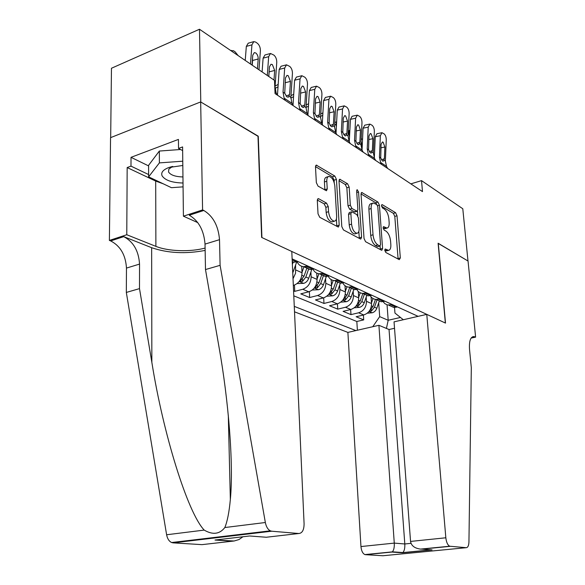<?xml version="1.0" encoding="UTF-8"?>
<svg xmlns="http://www.w3.org/2000/svg" width="585" height="585" viewBox="0 0 585 585"><rect width="100%" height="100%" fill="white"/><g stroke="black" fill="none" stroke-linecap="round" stroke-linejoin="round"><path stroke-width="0.88" d="M384.762 250.3L385.8 252.479L399.277 259.66L400.33 257.941L397.018 215.77L395.606 212.713L382.246 204.655L381.464 205.766L382.488 207.96L384.25 209.013C386.758 210.944 388.301 214.256 388.886 218.958L389.157 222.49C389.317 225.861 388.601 227.719 386.992 228.07L383.584 226.644L383.102 227.879L384.133 230.066L385.903 231.068C388.418 232.932 389.968 236.238 390.561 240.991L390.831 244.574C390.999 248.098 390.232 250.029 388.535 250.351L385.274 249.02L384.762 250.3M318.737 198.768L318.13 198.629L317.304 200.509L318.028 213.825L319.746 217.32L338.364 227.075L339.198 225.174L336.441 179.434L334.81 176.041L316.236 165.094L315.49 166.871L316.339 182.63L318.05 186.125L326.459 190.754L327.242 188.933L326.796 181.204C326.708 178.425 327.373 176.838 328.777 176.429C331.907 176.941 333.925 180.107 334.832 185.935L336.638 216.128C336.733 219.141 335.995 220.823 334.423 221.181C331.351 220.56 329.392 217.401 328.543 211.697L328.251 206.578L326.569 203.134L318.737 198.768L317.523 199.141M257.992 136.298L200.779 101.995L199.485 29.25L111.464 68.248L110.675 137.614M258.263 136.203L261.919 237.554L445.353 323.03L438.106 243.221L467.993 261.005L462.793 208.757L421.529 180.626L410.86 183.865M199.485 29.25L274.504 80.386L275.052 93.585L422.487 191.595L421.529 180.626M364.031 238.483L365.581 241.715L381.457 250.175L381.844 250.27L382.59 248.435L379.424 205.218L377.947 202.066L361.705 192.45L361.025 194.183L364.031 238.483M360.367 238.943L343.424 229.927L341.794 226.57L339.007 180.977L339.724 179.222L347.585 183.748L349.165 187.068L350.327 205.167L351.914 208.472L357.135 211.287L357.866 209.496L356.631 190.842L357.113 189.628L358.568 192.004L361.596 237.181L360.813 239.053L360.367 238.943M293.568 290.877L294.745 291.359L294.46 285.114M310.891 272.054L311.132 276.793C310.898 283.096 308.112 287.257 302.767 289.275L308.77 291.798L300.785 293.86L309.662 297.531L309.363 291.623M325.56 278.716L325.816 283.301C325.611 289.48 322.869 293.553 317.589 295.513L323.351 297.94L315.461 299.93L323.98 303.454L323.673 297.845M339.644 285.107L339.907 289.546C339.724 295.615 337.033 299.6 331.819 301.502L337.348 303.834L329.552 305.758L337.742 309.143L337.428 303.812M353.172 291.242L353.45 295.549C353.289 301.509 350.634 305.407 345.486 307.257L350.81 309.494L343.095 311.359L350.978 314.62L358.634 312.792C363.724 310.993 366.334 307.169 366.466 301.319L366.188 297.143M350.664 309.531L350.978 314.62M354.985 211.931L357.135 211.287M293.326 285.473L293.575 285.4C298.957 283.345 301.78 279.133 302.028 272.756L301.721 266.299M293.019 278.745L295.549 273.268L295.601 265.1M308.77 291.798C314.086 289.809 316.858 285.685 317.077 279.425L316.748 273.122M323.351 297.94C328.602 296.003 331.322 291.966 331.519 285.831L331.168 279.586M337.348 303.834C342.539 301.955 345.216 297.999 345.391 291.973L345.004 285.692M350.81 309.494C355.929 307.673 358.568 303.798 358.715 297.882L358.298 291.469M294.518 311.82L347.885 332.404L360.952 546.551L394.275 543.107L404.805 543.977L411.014 543.341M294.27 306.372L355.87 330.576M418.114 316.346L292.127 258.877M293.794 295.842L356.828 321.494L363.716 319.885L356.133 316.748L363.753 314.949C368.813 313.172 371.409 309.377 371.533 303.564L371.08 296.917M383.138 301.67L384.769 303.578L387.358 304.953L392.579 304.697M389.317 305.436L393.793 307.461L397.529 306.957M292.266 261.978L293.904 262.248L297.97 261.546M307.717 265.992L303.681 266.672C300.624 266.409 298.452 264.778 297.158 261.773M304.661 266.665L310.05 269.561L314.072 268.888M323.395 273.144L319.403 273.795C316.47 273.531 314.342 271.996 313.026 269.173M320.244 273.795L325.509 276.551L329.479 275.915M338.408 279.988L334.466 280.61C331.644 280.354 329.567 278.899 328.229 276.244M335.176 280.617L340.309 283.257L344.236 282.65M352.792 286.555L348.901 287.14C346.181 286.891 344.148 285.517 342.81 283.016M349.494 287.162L354.51 289.685L358.386 289.1M366.598 292.844L362.751 293.414C360.126 293.165 358.144 291.864 356.799 289.502M363.234 293.429L368.133 295.849L371.958 295.293M379.848 298.891L376.045 299.432C373.515 299.191 371.577 297.948 370.232 295.71M376.696 299.725L381.215 301.772L384.996 301.238M345.486 307.257L337.742 309.143M331.819 301.502L323.98 303.454M317.589 295.513L309.662 297.531M302.767 289.275L294.745 291.359M372.762 326.715L379.687 316.631L378.707 302.818M379.687 316.631L388.191 320.273L400.462 317.45M387.058 304.858L388.191 320.273L386.422 328.426M394.539 307.483L394.955 313.063L403.314 319.732M363.395 315.03L363.716 319.885M356.828 321.494L357.391 330.225M384.784 250.519L386.919 250.782M385.303 228.545L383.146 228.223M398.1 259.031L394.802 216.406L393.391 213.357L381.537 206.242M376.93 204.662L375.694 202.739L361.011 193.927M380.316 249.561L380.089 246.044M379.76 245.978L380.557 244.771L377.793 206.739L376.755 204.523L373.318 203.002C371.738 203.39 371.014 205.24 371.161 208.545L373.018 234.79C373.618 239.696 375.226 243.082 377.844 244.947L379.76 245.978L377.895 246.636M372.82 203.149L371.051 203.675C369.464 204.07 368.74 205.92 368.886 209.225L371.161 208.545M377.471 246.607L375.548 245.576C372.93 243.718 371.314 240.34 370.722 235.441L368.886 209.225M339 180.714L345.267 184.48L347.585 183.748M354.817 211.982L349.581 209.174L348.002 205.869L346.854 187.792L345.267 184.48M357.493 211.105L357.801 215.719M358.839 231.389L359.27 237.839L361.596 237.181M351.548 224.165C352.36 229.598 354.188 232.64 357.025 233.269C358.532 232.954 359.234 231.302 359.124 228.311L358.43 217.912L356.865 214.644L352.141 211.967L351.629 211.843L350.876 213.664L351.548 224.165L349.201 224.845C350.013 230.278 351.841 233.305 354.685 233.934L355.256 233.773M351.446 211.902L349.296 212.538L348.536 214.359L350.876 213.664M349.201 224.845L348.536 214.359M359.27 238.358L359.27 237.839M332.616 221.708L332.031 221.883C328.953 221.269 326.993 218.117 326.152 212.421L325.86 207.302L324.178 203.873L317.304 200.055M328.39 176.553L326.423 177.189C325.011 177.599 324.346 179.185 324.426 181.957L326.796 181.204M324.872 190.052L324.426 181.957M334.247 182.725L334.101 180.18L332.47 176.794L315.483 166.601M336.821 226.41L336.404 218.936M367.292 313.187L372.221 312.778C374.385 312.127 375.921 310.613 376.828 308.244L379.358 300.931M371.49 302.935L373.018 298.525M362.188 146.864L361.077 141.533M369.23 311.03L371.402 311.103L374.473 307.205L377.018 299.871M362.561 139.018L361.179 139.347M375.468 299.366L372.981 306.555L369.618 310.642M381.712 164.487L380.586 162.425L379.431 157.072L380.36 135.713L375.27 136.744L376.901 133.731L381.712 132.751M374.32 157.987L375.27 136.744M387.658 168.436L386.524 166.389L385.369 161.08L386.261 139.895C386.232 137.146 385.515 135.135 384.104 133.855L381.983 132.7L380.36 135.713M381.449 159.822L384.374 158.725L383.321 161.189L382.488 160.985L380.718 157.943L381.084 144.4L382.407 141.965L383.138 142.206L384.872 147.032L380.937 147.8M384.374 158.725L384.872 147.032M182.82 165.475L168.875 167.507C163.003 169.782 160.743 172.575 162.111 175.88C165.189 180.355 172.158 182.732 183.025 183.01M172.721 166.425L168.868 169.036L168.538 171.983C170.615 175.098 175.42 176.75 182.951 176.941M183.068 186.856L171.434 187.69L148.612 176.853L148.605 165.292L159.339 151.054L180.546 149.504M148.612 176.853L159.391 162.893L182.769 161.197M159.339 151.054L159.391 162.893M378.912 325.311L394.275 543.107C394.466 547.333 393.822 550.236 392.359 551.823L402.86 552.547C404.352 550.99 404.995 548.13 404.805 543.977L389.04 329.509L378.912 325.311L347.885 332.404M438.275 243.316L445.514 323.103L426.772 314.372L445.836 537.783C446.384 542.302 447.671 545.118 449.704 546.229L466.194 547.692C467.861 547.575 468.782 545.659 468.943 541.944L471.313 367.724L469.528 349.42C469.009 341.194 470.45 336.901 473.85 336.543L475.612 337.128L468.044 261.034L438.121 243.36M450.179 546.339L421.909 549.118L432.074 549.893L402.4 552.781L391.913 552.064L365.406 554.675L382.926 555.75L466.194 547.692M475.612 337.128L471.13 338.071M394.524 328.28L389.04 329.509M426.772 314.372L394.041 321.852L410.553 541.425L445.836 537.783M365.406 554.675L364.894 554.58C362.707 553.542 361.391 550.865 360.952 546.551M421.909 549.118L420.513 549.103C414.626 548.299 411.306 545.739 410.553 541.425M432.074 549.893L428.929 549.651M402.4 552.781L402.86 552.547M391.913 552.064L392.359 551.823M291.791 251.477L304.09 523.78C304.032 529.93 302.284 533.169 298.84 533.513L271.689 531.209L173.094 542.865L171.624 542.529C169.058 541.308 167.383 538.719 166.615 534.763L126.323 292.434L126.47 268.084C125.651 254.994 120.378 245.941 110.66 240.918L109.388 240.428L110.558 137.658L200.67 101.929L257.985 136.034L261.634 237.422L291.791 251.477M126.323 292.434L139.501 288.624L151.851 362.342C163.083 433.222 187.485 512.57 204.202 530.098C212.735 535.078 219.616 534.222 224.83 527.538C227.353 521.418 229.188 512.065 230.344 499.488C233.773 464.022 228.494 400.045 218.892 346.371L205.489 269.553L205.028 244.099C203.924 230.41 198.673 220.779 189.291 215.221L203.807 210.476L202.585 209.913L200.67 101.929M205.489 269.553L220.099 265.327L219.514 239.674C218.359 225.868 213.115 216.136 203.807 210.476M151.851 362.342L151.654 247.696L123.742 236.647C133.417 241.751 138.682 250.899 139.544 264.091L139.501 288.624M232.026 541.191L214.987 540.035L234.161 540.993L201.993 544.642L173.094 542.865M224.83 527.538L265.349 522.515L220.099 265.327M163.252 183.807L155.69 181.072L127.172 167.551L130.981 166.133L148.612 174.549M182.644 150.601L178.527 148.444L178.432 139.413L131.025 157.328L130.981 166.133M178.527 148.444L182.6 146.923L183.412 216.187L202.585 209.913M109.388 240.428L126.77 234.739L155.895 246.365C168.188 251.418 190.571 252.128 205.094 248.047M127.172 167.551L126.77 234.739M151.654 247.696C167.815 253.21 185.642 254.117 205.138 250.417M197.818 222.644L183.412 216.187M265.349 522.515C266.197 526.727 267.85 529.498 270.299 530.829L271.689 531.209M131.025 157.328L148.605 165.899M234.161 540.993L239.002 539.545L242.943 536.767M217.174 539.831L218.154 539.663M224.808 536.752L225.561 536.131M214.987 540.035L249.173 536.035M248.172 533.988L248.047 533.462M354.269 307.79L359.578 307.344C361.771 306.672 363.329 305.129 364.258 302.716L366.839 295.264M358.678 297.29L360.243 292.785M349.523 136.985L348.784 133.124L348.126 133.446M356.462 305.524L358.693 305.611L361.808 301.641L364.404 294.16M349.852 130.448L349.26 130.492L348.784 133.124M362.861 293.458L360.258 300.953L356.558 305.377M340.777 302.145L346.444 301.699C348.66 301.004 350.239 299.432 351.19 296.968L353.823 289.37M345.355 291.432L346.978 286.76M336.375 126.645L335.958 124.422L334.657 125.066M349.691 287.498L347.029 295.14L343.19 299.798L345.479 299.908L348.645 295.849L351.292 288.229M336.646 121.717L335.958 124.422M326.818 296.207L332.785 295.827C335.029 295.118 336.631 293.502 337.596 290.994L340.294 283.25M331.49 285.334L333.201 280.42M322.73 115.815L322.649 115.391L320.639 116.4M335.987 281.297L333.274 289.092L329.384 293.838L331.739 293.97L334.949 289.831L337.662 282.058M322.891 112.971L322.649 115.391M312.28 290.021L318.569 289.721C320.836 288.983 322.467 287.337 323.446 284.771L326.313 276.559M317.055 278.994L318.891 273.743M321.721 274.84L318.949 282.789L315.008 287.637L317.428 287.798L320.697 283.564L323.461 275.63M369.493 156.363L368.36 154.279L367.212 148.846L368.221 127.128L363.08 128.203L364.748 125.168L369.61 124.144M362.035 150.016L363.08 128.203M375.665 160.465L374.532 158.389L373.376 152.999L374.349 131.464C374.327 128.671 373.581 126.609 372.111 125.285L369.881 124.086L368.221 127.128M369.347 151.734L372.352 150.586L371.27 153.073L370.371 152.853L368.55 149.745L368.959 135.976L370.312 133.512L371.095 133.768L372.886 138.703L368.791 139.53M372.352 150.586L372.886 138.703M356.806 147.932L355.665 145.819L354.525 140.298L355.621 118.214L350.422 119.333L352.126 116.276L357.055 115.201M349.282 141.731L350.422 119.333M363.212 152.188L362.071 150.089L360.923 144.612L361.983 122.711C361.961 119.874 361.194 117.768 359.673 116.4L357.318 115.143L355.621 118.214M356.784 143.347L359.863 142.14L358.759 144.641L357.801 144.422L355.914 141.234L356.375 127.223L357.749 124.744L358.598 125.007L360.448 130.06L356.185 130.945M359.863 142.14L360.448 130.06M343.622 139.164L342.474 137.022L341.34 131.413L342.532 108.949L337.274 110.126L339.015 107.04L344.009 105.914M336.031 133.146L337.274 110.126M350.276 143.596L349.135 141.46L347.995 135.895L349.143 113.622C349.128 110.733 348.331 108.583 346.751 107.165L344.265 105.856L342.532 108.949M343.739 134.623L346.898 133.373L345.772 135.888L344.74 135.654L342.788 132.385L343.293 118.133L344.704 115.633L345.611 115.91L347.534 121.08L343.088 122.038M346.898 133.373L347.534 121.08M329.911 130.053L328.763 127.874L327.637 122.177L328.931 99.318L323.615 100.554L325.384 97.446L330.452 96.262M322.262 124.247L323.615 100.554M336.836 134.652L335.688 132.495L334.554 126.843L335.797 104.181C335.79 101.242 334.971 99.033 333.326 97.571L330.686 96.203L328.931 99.318M330.181 125.563L333.421 124.254L332.273 126.784L331.161 126.55L329.136 123.194L329.699 108.686L331.139 106.163L332.119 106.463L334.108 111.75L329.465 112.788M333.421 124.254L334.108 111.75M297.136 283.579L303.761 283.352C306.057 282.592 307.71 280.91 308.712 278.292L311.798 269.458M302.014 272.383L303.966 266.804M306.854 268.113L304.017 276.23L300.039 281.166L302.525 281.363L305.845 277.034L308.675 268.932M315.637 120.568L314.489 118.36L313.377 112.569L314.774 89.308L309.399 90.595L311.198 87.465L316.339 86.222M307.929 115.004L309.399 90.595M322.847 125.358L321.699 123.164L320.58 117.424L321.925 94.36C321.925 91.37 321.07 89.11 319.359 87.589L316.565 86.163L314.774 89.308M316.083 116.144L319.395 114.77L318.233 117.314L317.033 117.066L314.935 113.622L315.556 98.858L317.019 96.313L318.086 96.627L320.141 102.046L315.3 103.165M319.395 114.77L320.141 102.046M292.756 272.881L296.727 261.89M292.376 264.457L293.253 261.956M300.77 110.682L299.622 108.444L298.518 102.558L300.039 78.873L294.599 80.225L296.427 77.074L301.655 75.765M293.012 105.41L294.599 80.225M308.28 115.676L307.132 113.453L306.021 107.618L307.483 84.145C307.483 81.088 306.598 78.778 304.829 77.198L301.853 75.714L300.039 78.873M301.407 106.331L304.8 104.89L303.615 107.457L302.321 107.194L300.149 103.662L300.829 88.62L302.321 86.053L303.469 86.39L305.604 91.94L300.536 93.154M304.8 104.89L305.604 91.94M285.275 100.386L284.12 98.112L283.038 92.13L284.676 68.006L279.184 69.425L281.034 66.251L286.35 64.869M277.465 95.194L279.184 69.425M293.107 105.585L291.952 103.333L290.862 97.402L292.434 73.498C292.449 70.383 291.535 68.014 289.685 66.383L286.518 64.825L284.676 68.006M286.116 96.108L289.59 94.602L288.39 97.176L286.994 96.913L284.734 93.271L285.48 77.951L286.994 75.37L288.244 75.721L290.46 81.417L285.158 82.734M289.59 94.602L290.46 81.417M267.301 75.48L268.661 56.672L263.104 58.164L264.976 54.968L270.387 53.513M262.095 71.933L263.104 58.164M277.275 95.062L276.12 92.781L275.045 86.748L276.756 62.398C276.771 59.224 275.82 56.796 273.89 55.092L270.519 53.476L268.661 56.672M268.778 76.489L269.473 66.829L271.009 64.233L272.369 64.591L274.672 70.441L269.129 71.875L268.8 76.503M269.129 71.875L269.144 71.399M273.992 80.043L274.672 70.441M230.936 50.69L233.43 50.705L235.148 51.875L238.175 55.626M250.468 64.006L251.938 44.84L246.322 46.405L248.208 43.202L253.81 41.623L251.938 44.84M245.232 60.438L246.322 46.405M258.98 69.805L260.391 50.822C260.42 47.582 259.426 45.082 257.415 43.319L255.725 42.113L253.81 41.623M252.018 65.059L252.764 55.209L254.307 52.606L255.799 52.986C257.415 54.383 258.219 56.379 258.19 58.983L252.588 60.489L252.23 65.206M252.588 60.489L252.493 58.734M257.458 68.774L258.19 58.983M295.827 270.007L302.028 272.756M311.132 276.793L317.077 279.425M325.816 283.301L331.519 285.831M339.907 289.546L345.391 291.973M353.45 295.549L358.715 297.882M366.466 301.319L371.533 303.564M391.263 305.012L396.221 307.264M292.171 259.952L296.544 261.941M306.299 266.38L312.661 269.268M321.999 273.517L328.083 276.281M337.026 280.347L342.861 283.001M351.431 286.899L357.025 289.443M365.245 293.18L370.619 295.622M378.517 299.213L383.672 301.56M358.634 312.792L363.753 314.949M385.047 250.658L387.321 250.044M383.248 226.9L383.884 226.717M383.394 228.369L385.654 227.726M381.588 204.852L382.246 204.655M393.391 213.357L395.606 212.713M394.802 216.406L397.018 215.77M398.085 258.533L400.33 257.941M384.93 249.254L385.544 249.086M361.194 192.896L362.225 192.582M375.694 202.739L377.947 202.066M377.581 205.759L379.424 205.218M380.308 249.056L382.59 248.435M370.722 235.441L373.018 234.79M375.548 245.576L377.844 244.947M339.176 179.727L340.316 179.361M346.854 187.792L349.165 187.068M348.002 205.869L350.327 205.167M349.581 209.174L351.914 208.472M354.32 211.858L356.638 211.17M356.748 192.567L358.568 192.004M324.178 203.873L326.569 203.134M325.86 207.302L328.251 206.578M326.152 212.421L328.543 211.697M324.865 189.679L327.242 188.933M315.651 165.665L316.916 165.241M332.47 176.794L334.81 176.041M334.101 180.18L336.441 179.434M336.821 225.868L339.198 225.174M369.011 311.469L372.089 312.785M374.473 307.205L376.828 308.244M371.446 305.875L372.981 306.555M371.285 309.341L371.402 311.103M380.718 157.943L379.431 157.072M385.369 161.08L384.096 160.224M386.524 166.389L380.586 162.425M471.473 337.625L475.064 336.872M205.028 244.099L219.514 239.674M139.544 264.091L126.47 268.084M249.627 535.984L266.285 537.249L298.84 533.513M166.615 534.763L204.202 530.098M123.742 236.647L110.66 240.918M155.69 181.072L155.895 246.365M356.141 305.94L359.446 307.359M361.808 301.641L364.258 302.716M358.612 300.237L360.258 300.953M358.576 303.761L358.693 305.611M342.752 300.185L346.305 301.714M348.645 295.849L351.19 296.968M345.274 294.372L347.029 295.14M345.362 297.955L345.479 299.908M328.828 294.204L332.646 295.842M334.949 289.831L337.596 290.994M331.402 288.266L333.274 289.092M331.622 291.915L331.739 293.97M308.441 106.199L306.035 107.421M314.32 287.974L318.423 289.736M320.697 283.564L323.446 284.771M316.946 281.911L318.949 282.789M317.311 285.619L317.428 287.798M368.55 149.745L367.212 148.846M373.376 152.999L372.06 152.107M374.532 158.389L368.36 154.279M355.914 141.234L354.525 140.298M360.923 144.612L359.556 143.691M362.071 150.089L355.665 145.819M342.788 132.385L341.34 131.413M347.995 135.895L346.576 134.938M349.135 141.46L342.474 137.022M329.136 123.194L327.637 122.177M334.554 126.843L333.077 125.848M335.688 132.495L328.763 127.874M293.524 96.715L290.833 98.112M299.206 281.473L303.608 283.367M305.845 277.034L308.712 278.292M301.882 275.286L304.017 276.23M302.416 279.052L302.525 281.363M314.935 113.622L313.377 112.569M320.58 117.424L319.037 116.386M321.699 123.164L314.489 118.36M277.97 86.88L275.03 88.43M292.683 271.243L293.348 271.535M300.149 103.662L298.518 102.558M306.021 107.618L304.419 106.536M307.132 113.453L299.622 108.444M284.734 93.271L283.038 92.13M290.862 97.402L289.187 96.276M291.952 103.333L284.12 98.112M276.12 92.781L274.987 92.02M388.82 305.216L393.793 307.461M376.045 299.432L381.215 301.772M362.751 293.414L368.133 295.849M348.901 287.14L354.51 289.685M334.466 280.61L340.309 283.257M319.403 273.795L325.509 276.551M303.681 266.672L310.05 269.561M292.244 261.495L293.904 262.248M386.261 250.965L388.535 250.351M384.733 228.706L386.992 228.07M377.749 246.673L380.038 246.051M354.685 233.934L357.025 233.269M332.031 221.883L334.423 221.181M361.596 138.879L361.194 139.076M172.107 166.564L168.875 167.507M472.446 336.836L473.85 336.543M449.704 546.229L420.513 549.103M402.772 552.606L430.75 549.878M392.286 551.882L364.894 554.58M230.344 499.488L228.304 415.321M171.624 542.529L270.299 530.829M349.26 130.492L348.25 130.981M336.455 121.782L334.788 122.601M322.898 112.876L320.777 113.936M308.587 103.742L306.189 104.964M293.685 94.265L290.972 95.677M278.146 84.437L275.096 86.046M231.236 50.361L230.804 50.602"/></g></svg>

